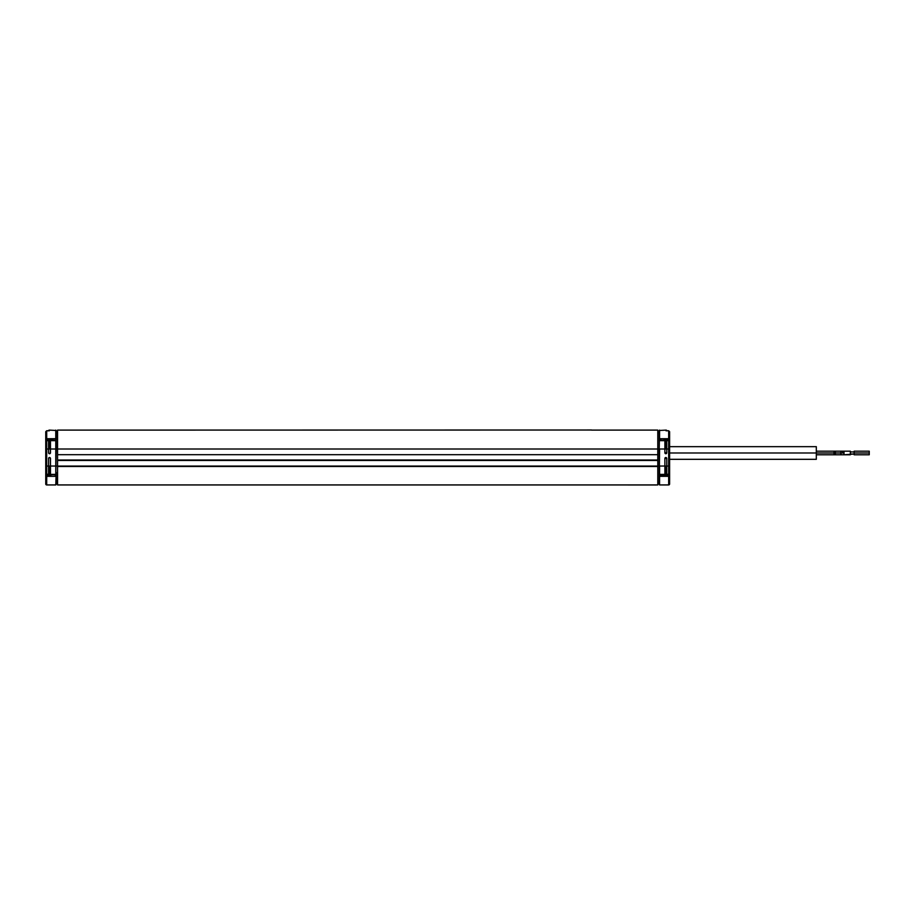 <?xml version="1.0" encoding="UTF-8"?>
<svg xmlns="http://www.w3.org/2000/svg" width="915" height="915" viewBox="0 0 915 915"><rect width="100%" height="100%" fill="white"/><g stroke="black" fill="none" stroke-linecap="round" stroke-linejoin="round"><path stroke-width="1.37" d="M657.793 460.016L57.565 460.016L657.793 460.108L57.565 460.108L657.793 460.485L657.793 466.078L57.565 466.078L657.793 466.078L57.565 466.456L657.793 466.467L657.793 484.939L657.793 466.467L57.565 466.467L57.565 484.939L657.793 484.939L57.565 484.939L57.565 466.078L657.793 466.078L657.793 460.485L57.565 460.485L57.565 466.078L57.565 460.016L657.793 460.016L657.793 454.686L657.793 460.016M665.834 457.523A0.949 0.949 0 0 1 666.783 458.472A0.949 0.949 0 0 0 665.834 457.523A0.949 0.949 0 0 0 664.885 458.472A0.949 0.949 0 0 1 665.834 457.523L666.783 458.472L666.783 466.032L665.834 466.032L665.834 475.926L664.896 475.606L665.834 475.926L665.834 466.032L664.885 466.032L666.783 466.032L666.783 474.382L669.608 474.039L669.608 466.032L668.671 466.032L668.671 474.382L669.608 474.039A0.949 0.904 180 0 1 668.671 474.942L668.671 466.032L666.783 466.032L666.783 458.472L664.885 458.472L665.834 457.523M664.942 439.372L666.783 439.509L665.834 439.12L665.834 449.013L665.834 439.12L664.942 439.383M669.242 441.064L669.608 443.718M669.608 440.321L669.608 431.686L669.608 441.007L668.671 440.664L669.608 441.007L669.608 449.013L668.671 449.013L669.608 449.013L669.608 441.007L668.671 440.664L668.671 449.013L668.671 440.664L666.783 440.664L666.783 449.013L668.671 449.013L668.671 466.032L669.608 466.032L669.608 483.989L669.608 475.526L668.671 476.338L668.671 484.939A0.949 0.949 0 0 0 669.608 483.989A0.949 0.949 0 0 1 668.671 484.939L668.671 476.338L669.551 475.834L669.608 474.039A0.949 0.904 180 0 1 668.671 474.942L666.783 474.382L668.671 474.942L668.671 476.338L659.589 476.338L659.589 484.939L668.671 484.939L659.589 484.939L659.589 474.942L664.885 474.942L659.589 474.382L664.885 474.942L664.885 458.472L664.885 466.032L659.589 466.032L659.589 474.382L664.885 474.382L664.885 466.032L659.212 466.032L659.212 484.561L659.589 449.013L659.246 476.132L669.345 476.086M665.011 475.731L666.783 475.537L666.783 466.032L668.671 466.032L668.671 449.013L666.783 449.013L666.783 452.799L664.885 452.799A0.949 0.949 0 0 0 666.189 453.668A0.949 0.949 0 0 0 666.783 452.799L666.783 449.013L664.885 449.013L666.783 449.013L666.783 439.509L666.783 440.664L668.671 440.104A0.949 0.904 0 0 1 669.608 441.007L669.037 438.777L668.671 440.104L666.783 440.104L668.671 440.104L668.671 438.708L669.608 439.52L669.608 431.686L668.671 430.748L669.608 431.686L668.671 430.748L666.017 430.782L668.671 430.782L668.671 438.708L668.671 430.782L666.143 430.748M665.159 453.463L664.885 452.799L666.783 452.799L665.834 453.737L664.885 452.799L664.885 439.509L664.885 440.104L659.589 440.664L664.885 440.664L659.589 440.104L659.589 438.708L668.671 438.708L659.246 438.914L659.212 466.032L659.212 449.013L664.885 449.013L659.212 449.013L659.589 430.107L659.589 440.664L664.885 440.664L664.885 452.799A0.949 0.949 0 0 0 665.834 453.737A0.949 0.949 0 0 0 666.783 452.799L666.497 453.463M666.051 475.914L666.726 475.663M664.896 475.606L665.651 475.914M669.608 449.013L669.608 466.032L669.608 449.013M666.909 430.748A0.949 0.949 0 0 0 666.017 430.107L666.017 430.782L666.017 430.107A0.949 0.949 0 0 1 666.909 430.748M666.783 475.537L668.671 474.942L668.671 476.338M666.017 430.107L659.212 430.485L659.212 439.04L659.212 430.485L666.017 430.107M659.212 439.04L659.212 440.801M659.212 466.032L657.793 466.032L659.212 466.032L659.212 469.235M659.212 472.323L659.212 475.171M50.474 452.799A0.949 0.949 0 0 1 49.536 453.737A0.949 0.949 0 0 1 48.587 452.799L49.536 453.737L50.462 452.982L49.536 453.737L48.587 452.799L48.587 449.013L49.536 449.013L49.536 439.12L50.462 439.44L50.474 440.664L55.769 440.664L50.474 440.104L50.474 449.013L49.536 449.013L50.474 449.013L50.474 452.799L49.89 453.668L48.861 453.463L48.587 452.799L49.17 453.668L50.405 453.154L50.474 449.013L55.769 449.013L55.769 440.664L50.474 440.664L50.474 449.013L56.147 449.013L56.147 430.485L49.341 430.107A0.949 0.949 0 0 0 48.449 430.748A0.949 0.949 0 0 1 49.341 430.107L48.735 430.839L49.341 430.107L56.147 430.485L56.147 440.47L50.474 440.104L49.536 439.12L49.536 449.013L48.587 449.013L48.587 452.799L49.17 453.668L50.405 453.154M655.906 484.984L604.861 484.939L655.906 484.984M591.628 430.016L57.565 430.107L591.628 430.016M657.793 449.013L659.212 449.013L657.793 449.013L657.793 454.686L657.793 430.107L657.793 449.013L57.565 449.013L657.793 449.013M659.212 432.566L657.793 432.566L659.212 432.566M657.793 482.479L659.212 482.479L657.793 482.479M49.536 466.032L49.536 475.926L48.587 475.537L49.536 475.926L49.536 466.032L50.474 466.032L48.587 466.032L49.536 466.032M48.712 439.314L49.536 439.12L48.587 440.104L46.699 440.104L48.587 440.664L48.587 449.013L48.587 440.664L46.699 440.664L46.699 449.013L48.587 449.013L46.699 449.013L46.699 474.942L48.587 474.942L49.113 475.88M50.474 475.537L49.536 475.926L50.474 474.942L50.348 475.731M48.655 458.106L48.587 466.032L48.655 458.106L49.536 457.523L50.405 458.106L49.536 457.523L48.609 458.289L49.536 457.523L50.462 458.289L50.474 474.942L55.769 474.382L50.474 474.382L55.769 474.942L55.769 476.338L46.699 476.338L45.75 474.039L48.587 474.382L46.699 474.382L48.587 475.537M48.587 458.472A0.949 0.949 0 0 1 49.536 457.523A0.949 0.949 0 0 1 50.474 458.472L50.474 466.032L55.769 466.032L55.769 449.013L55.769 466.032L50.474 466.032L50.474 474.382L55.769 474.382L55.769 440.104L56.147 449.013L57.565 449.013L57.565 454.686L657.793 454.686L57.565 454.686L57.565 460.016L57.565 430.107L57.565 449.013L56.147 449.013L55.769 476.338L46.699 476.338L46.699 484.939L55.769 484.939L56.147 474.576L56.147 484.561L56.147 476.017L55.769 484.939L46.699 484.939A0.949 0.949 0 0 1 45.75 483.989A0.949 0.949 0 0 0 46.699 484.939L46.699 476.338L45.75 475.526L45.75 483.989L45.75 474.039L46.699 474.382L46.699 466.032L48.587 466.032L48.587 474.382L48.587 466.032L45.75 466.032L45.75 475.526M591.628 430.107L657.793 430.107L591.628 430.107M49.101 430.748L46.699 430.748L49.341 430.782L46.699 430.782L45.75 431.686L45.75 441.007L46.699 440.104L45.75 441.007L45.75 466.032L46.699 466.032L46.699 449.013L45.75 449.013L46.699 449.013L46.699 440.664L45.75 441.007A0.949 0.904 0 0 1 46.699 440.104L46.699 438.708L55.769 438.708L55.769 430.107L56.124 438.914L46.699 438.708L45.75 439.52L46.699 438.708L46.699 430.782L46.699 440.104L48.587 439.509M46.699 431.686L46.699 430.782L45.75 431.686L45.75 474.039A0.949 0.904 180 0 0 46.699 474.942L46.699 476.338L45.819 475.834M56.147 482.479L57.565 482.479L56.147 482.479M57.565 466.032L56.147 466.032L57.565 466.032M57.565 432.566L56.147 432.566L57.565 432.566M45.75 440.321L45.75 431.686L46.699 430.748M56.147 475.171L56.147 472.323M56.147 449.013L56.147 445.811M844.007 451.187L850.344 451.187L850.344 453.989L854.13 454.023L844.007 454.778L844.007 452.982L840.736 452.982L844.007 452.982L844.007 451.187L844.007 454.778L850.344 454.778L850.344 451.187L841.789 451.187A1.796 1.052 90 0 0 840.736 452.982L835.155 452.982A1.796 1.052 -90 0 1 836.219 451.187A1.796 1.052 90 0 0 835.155 452.982L816.317 452.982L816.317 459.319L816.317 452.982L669.608 452.982L834 452.982L834 451.187L834 452.982L840.736 452.982A1.796 1.052 -90 0 1 841.789 451.187A1.796 1.052 -90 0 1 842.841 452.982M816.317 452.982L816.317 446.657L816.317 452.982M854.13 451.941L850.344 451.941L854.13 451.941M854.13 454.744L854.13 451.221L854.13 452.982L869.25 452.982L869.25 451.187L869.25 454.778L869.25 452.982L854.13 452.982L854.13 454.778L869.25 454.778M840.736 452.982A1.796 1.052 90 0 0 841.789 454.778A1.796 1.052 -90 0 1 840.736 452.982M835.155 452.982A1.796 1.052 90 0 0 836.219 454.778A1.796 1.052 -90 0 1 835.155 452.982M834 452.982L834 454.778L834 452.982M816.317 451.187L841.789 451.187M669.608 446.657L816.317 446.657M854.13 451.187L869.25 451.187M844.007 454.778L816.317 454.778M669.608 459.319L816.317 459.319"/></g></svg>
